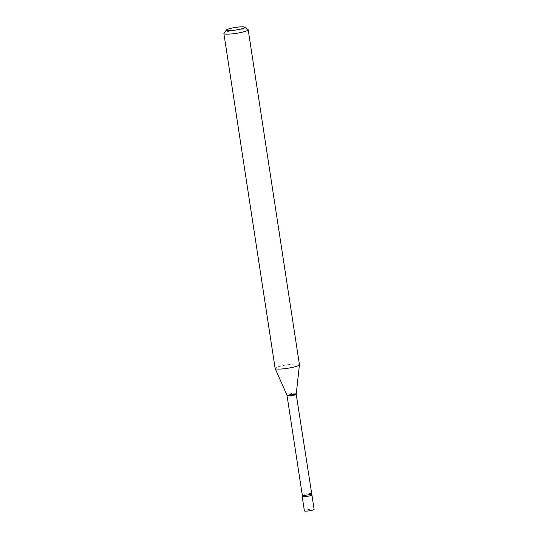 <?xml version="1.0" encoding="UTF-8"?>
<svg xmlns="http://www.w3.org/2000/svg" width="538" height="538" viewBox="0 0 538 538"><rect width="100%" height="100%" fill="white"/><g stroke="black" fill="none" stroke-linecap="round" stroke-linejoin="round"><path stroke-width="0.4" stroke-dasharray="2.69 2.02" d="M314.118 509.378A4.916 0.693 -8.7 0 0 307.016 509.836A4.916 0.693 -8.7 0 0 304.394 510.871M311.912 494.94A4.916 0.693 -8.7 0 0 304.804 495.397A4.916 0.693 -8.7 0 0 302.181 496.426M311.892 494.893A4.916 0.693 -8.7 0 0 311.361 494.711A4.916 0.693 -8.7 0 0 306.008 495.155A4.916 0.693 -8.7 0 0 302.188 496.379M248.031 29.55A12.3 1.735 -8.7 0 0 246.828 29.207A12.3 1.735 -8.7 0 0 233.875 30.229A12.3 1.735 -8.7 0 0 223.969 33.228M299.444 364.71A12.3 1.735 -8.7 0 0 298.079 364.145A12.3 1.735 -8.7 0 0 284.279 365.322A12.3 1.735 -8.7 0 0 275.133 368.429M296.209 394.273A4.627 0.652 -8.7 0 0 295.692 394.065A4.627 0.652 -8.7 0 0 290.507 394.502A4.627 0.652 -8.7 0 0 287.063 395.672M296.189 393.54A4.728 0.666 -8.7 0 0 295.665 393.291A4.728 0.666 -8.7 0 0 290.278 393.762A4.728 0.666 -8.7 0 0 286.862 394.966M311.428 493.723A4.627 0.652 -8.7 0 0 310.91 493.514A4.627 0.652 -8.7 0 0 305.725 493.958A4.627 0.652 -8.7 0 0 302.282 495.121"/><path stroke-width="0.81" d="M311.495 510.414A4.916 0.693 -8.7 0 0 314.118 509.378L311.912 494.94A4.916 0.693 -8.7 0 1 309.289 495.969A4.916 0.693 -8.7 0 1 302.181 496.426L304.394 510.871A4.916 0.693 -8.7 0 0 311.495 510.414M311.428 493.723A4.627 0.652 -8.7 0 1 307.985 494.893A4.627 0.652 -8.7 0 1 302.8 495.337A4.627 0.652 -8.7 0 1 302.282 495.121L302.188 496.379A4.916 0.693 -8.7 0 0 302.733 496.655A4.916 0.693 -8.7 0 0 308.415 496.15A4.916 0.693 -8.7 0 0 311.892 494.893L296.209 394.273L299.444 364.771A12.3 1.735 -8.7 0 0 299.444 364.71L248.193 29.772A12.3 1.735 -8.7 0 0 248.031 29.55L244.709 27.156A9.348 1.318 -8.7 0 0 243.795 26.9A9.348 1.318 -8.7 0 0 233.949 27.68A9.348 1.318 -8.7 0 0 226.424 29.96A9.348 1.318 -8.7 0 0 227.392 30.585A9.348 1.318 -8.7 0 0 238.516 29.57A9.348 1.318 -8.7 0 0 244.709 27.156M226.424 29.96L223.969 33.228A12.3 1.735 -8.7 0 0 223.882 33.49A12.3 1.735 -8.7 0 0 225.247 34.055A12.3 1.735 -8.7 0 0 239.047 32.879A12.3 1.735 -8.7 0 0 248.193 29.772M223.882 33.49L275.133 368.429A12.3 1.735 -8.7 0 0 275.153 368.49A12.3 1.735 -8.7 0 0 276.498 368.994A12.3 1.735 -8.7 0 0 290.076 367.858A12.3 1.735 -8.7 0 0 299.444 364.771M302.282 495.121L287.063 395.672A4.627 0.652 -8.7 0 0 287.581 395.887A4.627 0.652 -8.7 0 0 292.766 395.443A4.627 0.652 -8.7 0 0 296.209 394.273M287.063 395.672L286.862 394.966A4.728 0.666 -8.7 0 0 287.373 395.161A4.728 0.666 -8.7 0 0 292.591 394.724A4.728 0.666 -8.7 0 0 296.189 393.54M286.862 394.966L275.153 368.49"/></g></svg>

